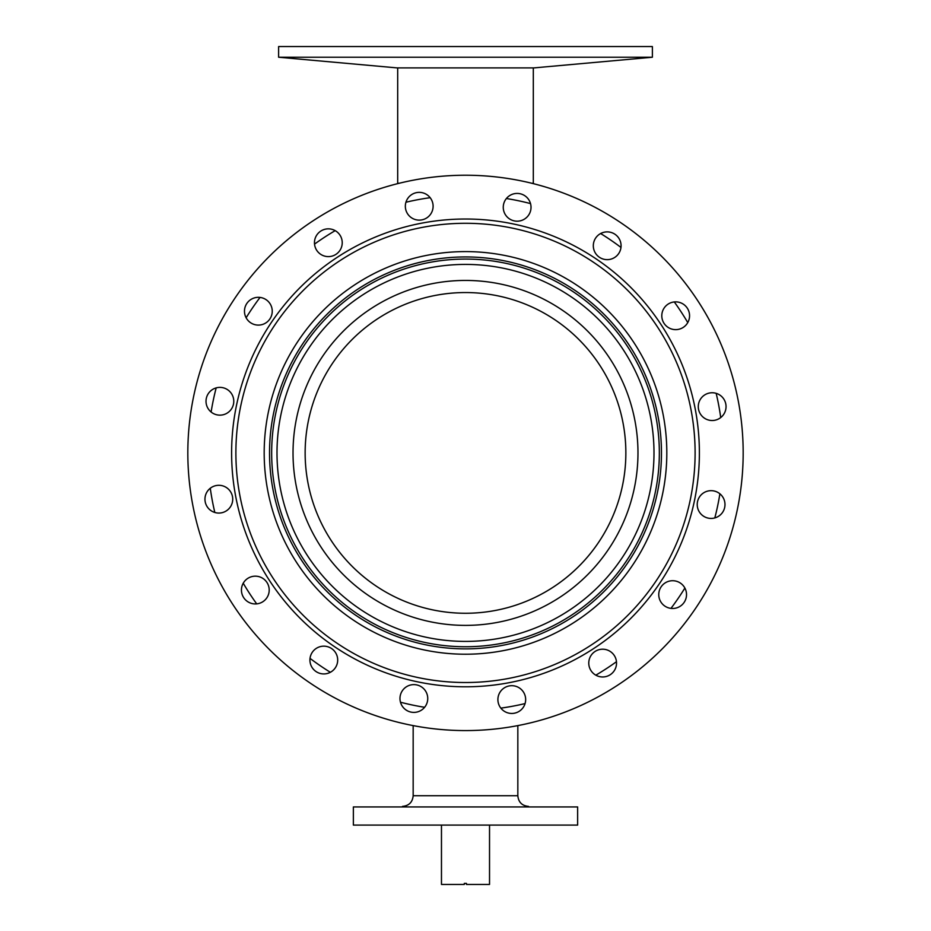 <?xml version="1.0" encoding="UTF-8"?>
<svg xmlns="http://www.w3.org/2000/svg" width="931" height="931" viewBox="0 0 931 931"><rect width="100%" height="100%" fill="white"/><g stroke="black" fill="none" stroke-linecap="round" stroke-linejoin="round"><path stroke-width="1.4" d="M415.494 300.55A160.353 160.353 0 0 1 617.858 402.902A160.353 160.353 0 0 1 515.506 605.266M625.853 451.849A160.353 160.353 0 0 0 464.441 292.555A160.353 160.353 0 0 0 305.147 453.967A160.353 160.353 0 0 0 466.559 613.261A160.353 160.353 0 0 0 625.853 451.849M637.968 451.768A172.479 172.479 0 0 0 464.371 280.44A172.479 172.479 0 0 0 293.032 454.037A172.479 172.479 0 0 0 466.629 625.376A172.479 172.479 0 0 0 637.968 451.768M653.993 451.663A188.493 188.493 0 0 0 464.255 264.416A188.493 188.493 0 0 0 277.007 454.142A188.493 188.493 0 0 0 466.745 641.401A188.493 188.493 0 0 0 653.993 451.663M659.334 451.628A193.834 193.834 0 0 0 464.22 259.074A193.834 193.834 0 0 0 271.666 454.177A193.834 193.834 0 0 0 466.78 646.742A193.834 193.834 0 0 0 659.334 451.628M269.536 454.2A195.976 195.976 0 0 0 466.792 648.872A195.976 195.976 0 0 0 661.464 451.616A195.976 195.976 0 0 0 464.208 256.944A195.976 195.976 0 0 0 269.536 454.2M464.173 251.603A201.305 201.305 0 0 0 267.639 490.032A201.305 201.305 0 0 0 502.624 650.769A201.305 201.305 0 0 0 663.361 415.785A201.305 201.305 0 0 0 428.376 255.047A201.305 201.305 0 0 0 267.639 490.032M466.827 654.214A201.305 201.305 0 0 0 663.361 415.785M577.639 825.087L353.361 825.087L577.639 825.087L577.639 806.933L353.361 806.933L353.361 825.087M353.361 806.933L577.639 806.933M489.531 825.622L489.531 884.45L466.454 884.45L466.454 883.379L464.313 883.379L464.313 884.45L441.469 884.45L441.469 825.622M464.546 883.379L464.313 884.45M399.294 183.244L397.688 183.244L397.688 67.905M533.312 67.905L533.312 183.244L531.706 183.244M278.613 46.55L652.387 46.55L652.387 57.233L278.613 57.233L278.613 46.55M278.613 57.233L397.153 67.905L533.847 67.905L652.387 57.233M239.826 495.245A229.608 229.608 0 0 0 507.837 678.583A229.608 229.608 0 0 0 691.174 410.571A229.608 229.608 0 0 0 423.163 227.234A229.608 229.608 0 0 0 239.826 495.245M235.624 496.037A233.879 233.879 0 0 0 508.629 682.784A233.879 233.879 0 0 0 695.376 409.78A233.879 233.879 0 0 0 422.371 223.033A233.879 233.879 0 0 0 235.624 496.037M616.299 660.533A13.884 13.884 0 0 0 600.088 649.442A13.884 13.884 0 0 0 589.009 665.653A13.884 13.884 0 0 0 605.208 676.732A13.884 13.884 0 0 0 616.299 660.533M686.287 592.046A13.884 13.884 0 0 0 670.087 580.956A13.884 13.884 0 0 0 658.997 597.167A13.884 13.884 0 0 0 675.196 608.246A13.884 13.884 0 0 0 686.287 592.046M724.749 501.984A13.884 13.884 0 0 0 708.538 490.905A13.884 13.884 0 0 0 697.459 507.104A13.884 13.884 0 0 0 713.658 518.195A13.884 13.884 0 0 0 724.749 501.984M725.808 404.066A13.884 13.884 0 0 0 709.608 392.987A13.884 13.884 0 0 0 698.518 409.186A13.884 13.884 0 0 0 714.729 420.277A13.884 13.884 0 0 0 725.808 404.066M689.324 313.2A13.884 13.884 0 0 0 673.125 302.11A13.884 13.884 0 0 0 662.034 318.321A13.884 13.884 0 0 0 678.245 329.399A13.884 13.884 0 0 0 689.324 313.2M620.837 243.2A13.884 13.884 0 0 0 604.638 232.122A13.884 13.884 0 0 0 593.547 248.321A13.884 13.884 0 0 0 609.758 259.412A13.884 13.884 0 0 0 620.837 243.2M530.786 204.75A13.884 13.884 0 0 0 514.575 193.66A13.884 13.884 0 0 0 503.496 209.871A13.884 13.884 0 0 0 519.696 220.95A13.884 13.884 0 0 0 530.786 204.75M432.868 203.68A13.884 13.884 0 0 0 416.669 192.601A13.884 13.884 0 0 0 405.579 208.8A13.884 13.884 0 0 0 421.778 219.891A13.884 13.884 0 0 0 432.868 203.68M341.991 240.163A13.884 13.884 0 0 0 325.792 229.084A13.884 13.884 0 0 0 314.701 245.284A13.884 13.884 0 0 0 330.912 256.374A13.884 13.884 0 0 0 341.991 240.163M272.003 308.65A13.884 13.884 0 0 0 255.804 297.559A13.884 13.884 0 0 0 244.713 313.77A13.884 13.884 0 0 0 260.913 324.861A13.884 13.884 0 0 0 272.003 308.65M233.541 398.701A13.884 13.884 0 0 0 217.342 387.622A13.884 13.884 0 0 0 206.251 403.821A13.884 13.884 0 0 0 222.462 414.912A13.884 13.884 0 0 0 233.541 398.701M232.482 496.619A13.884 13.884 0 0 0 216.271 485.54A13.884 13.884 0 0 0 205.192 501.739A13.884 13.884 0 0 0 221.392 512.83A13.884 13.884 0 0 0 232.482 496.619M268.966 587.496A13.884 13.884 0 0 0 252.755 576.405A13.884 13.884 0 0 0 241.676 592.616A13.884 13.884 0 0 0 257.875 603.707A13.884 13.884 0 0 0 268.966 587.496M337.453 657.484A13.884 13.884 0 0 0 321.242 646.405A13.884 13.884 0 0 0 310.163 662.604A13.884 13.884 0 0 0 326.362 673.695A13.884 13.884 0 0 0 337.453 657.484M427.504 695.946A13.884 13.884 0 0 0 411.304 684.855A13.884 13.884 0 0 0 400.214 701.066A13.884 13.884 0 0 0 416.425 712.157A13.884 13.884 0 0 0 427.504 695.946M525.421 697.016A13.884 13.884 0 0 0 509.222 685.926A13.884 13.884 0 0 0 498.132 702.137A13.884 13.884 0 0 0 514.331 713.216A13.884 13.884 0 0 0 525.421 697.016M192.589 504.102A277.671 277.671 0 0 0 516.705 725.819A277.671 277.671 0 0 0 738.411 401.703A277.671 277.671 0 0 0 414.295 179.997A277.671 277.671 0 0 0 192.589 504.102M210.278 488.251A257.654 257.654 0 0 0 214.828 512.481M243.235 583.225A257.654 257.654 0 0 0 256.7 603.87M310.023 658.368A257.654 257.654 0 0 0 330.365 672.287M400.481 702.218A257.654 257.654 0 0 0 424.606 707.292M500.843 708.13A257.654 257.654 0 0 0 525.072 703.58M595.817 675.173A257.654 257.654 0 0 0 616.462 661.708M670.96 608.385A257.654 257.654 0 0 0 684.879 588.043M714.822 517.927A257.654 257.654 0 0 0 719.884 493.802M720.722 417.565A257.654 257.654 0 0 0 716.172 393.336M687.765 322.591A257.654 257.654 0 0 0 674.3 301.947M620.977 247.448A257.654 257.654 0 0 0 600.635 233.53M530.519 203.586A257.654 257.654 0 0 0 506.394 198.524M430.157 197.686A257.654 257.654 0 0 0 405.928 202.236M335.183 230.644A257.654 257.654 0 0 0 314.538 244.108M260.04 297.431A257.654 257.654 0 0 0 246.121 317.774M216.178 387.89A257.654 257.654 0 0 0 211.116 412.014M402.495 806.397C408.977 805.769 412.538 802.208 413.166 795.726L517.834 795.726L517.834 725.598M413.166 795.726L413.166 725.598M517.834 795.726C518.462 802.208 522.023 805.769 528.505 806.397"/></g></svg>

